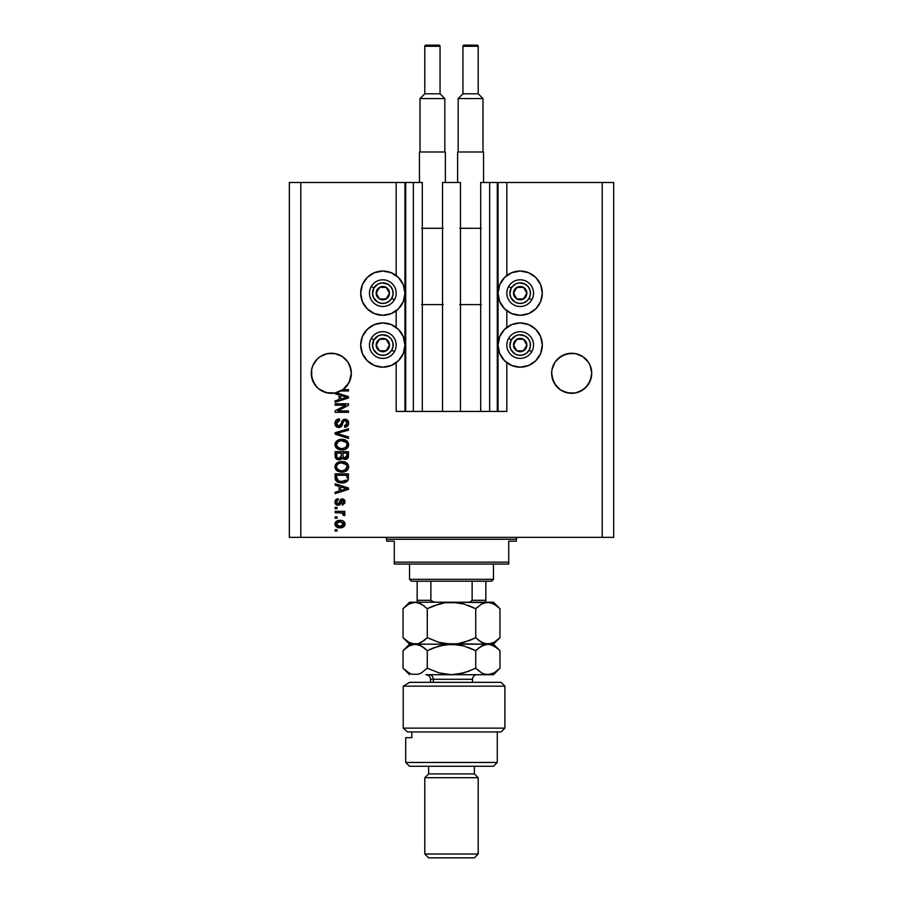 <?xml version="1.0" encoding="UTF-8"?>
<svg xmlns="http://www.w3.org/2000/svg" width="903" height="903" viewBox="0 0 903 903"><rect width="100%" height="100%" fill="white"/><g stroke="black" fill="none" stroke-linecap="round" stroke-linejoin="round"><path stroke-width="1.35" d="M497.282 182.508L506.82 182.508L506.82 275.505L506.82 182.508L613.656 182.508L613.656 537.353L613.656 182.508L602.211 182.508L602.211 537.353L289.344 537.353L289.344 182.508L289.344 537.353L300.789 537.353L300.789 182.508L422.311 182.508L422.311 411.441L413.348 411.441L422.311 411.441L422.311 182.508L413.348 182.508L413.348 411.441L413.348 182.508L405.718 182.508L405.718 411.441L413.348 411.441L404.95 411.441L404.95 182.508L405.718 182.508L405.718 411.441L396.18 411.441L396.18 362.69L396.18 411.441L404.95 411.441L404.95 182.508L396.18 182.508L396.18 275.505L396.18 182.508L300.789 182.508L300.789 537.353L602.211 537.353L602.211 182.508L498.05 182.508L498.05 411.441L497.282 411.441L497.282 182.508L480.689 182.508L480.689 411.441L480.689 182.508L489.652 182.508L489.652 411.441L489.652 182.508L497.282 182.508L497.282 411.441L489.652 411.441L497.282 411.441M396.18 327.405L396.18 310.801L396.18 327.405M422.311 411.441L442.538 411.441L442.538 182.508L460.462 182.508L460.462 411.441L442.538 411.441L442.538 182.508L460.462 182.508L460.462 411.441L489.652 411.441L422.311 411.441M497.339 182.508L498.05 182.508L498.05 411.441L506.82 411.441L506.82 362.69L506.82 411.441L497.339 411.441M506.82 327.405L506.82 310.801L506.82 327.405M323.613 354.789L323.613 354.789A20.035 20.035 0 0 0 317.134 359.134L312.81 365.613L311.67 369.372L312.81 365.613L317.145 359.123L320.181 356.629L317.145 359.123L320.181 356.629L327.405 353.637A20.035 20.035 0 0 0 323.658 354.766L327.405 353.637L323.646 354.777M345.488 359.134A20.035 20.035 0 0 0 338.986 354.777L342.44 356.629L347.971 362.148A20.035 20.035 0 0 0 347.96 362.148M335.194 353.626A20.035 20.035 0 0 0 331.333 353.254M331.311 353.254L335.216 353.637L342.44 356.629L335.216 353.637L327.405 353.637L331.311 353.254A20.035 20.035 0 0 0 327.428 353.626M585.855 359.123L588.338 362.148L582.819 356.629L575.595 353.637L579.354 354.777A20.035 20.035 0 0 0 575.617 353.637L582.819 356.629L585.855 359.123A20.035 20.035 0 0 0 579.365 354.777M575.572 353.626A20.035 20.035 0 0 0 571.712 353.254L575.595 353.637L567.784 353.637A20.035 20.035 0 0 0 557.512 359.134M571.667 353.254A20.035 20.035 0 0 0 567.806 353.626M555.04 362.148A20.035 20.035 0 0 0 555.029 362.159L552.038 369.372L555.029 362.148L560.56 356.629L557.523 359.123L564.025 354.777L560.56 356.629L567.784 353.637L564.025 354.777L571.689 353.254M557.523 387.443L555.029 384.407L560.56 389.938L557.523 387.443L553.178 380.953L551.654 373.278A20.035 20.035 0 0 1 571.689 353.254A20.035 20.035 0 0 1 591.725 373.278L590.19 380.953L585.855 387.443L582.819 389.938L575.595 392.929L571.689 393.313L567.784 392.929L560.56 389.938L567.784 392.929L564.025 391.789L571.689 393.313L567.784 392.929L575.595 392.929L582.819 389.938L575.595 392.929A20.035 20.035 0 0 1 555.029 384.418L552.038 377.194L551.654 373.278L552.038 369.372L555.029 362.148M590.19 365.613L588.338 362.148L590.19 365.613L591.725 373.278L590.19 380.953L585.855 387.443L579.354 391.789A20.035 20.035 0 0 0 582.807 389.949L588.338 384.407L591.33 377.194A20.035 20.035 0 0 1 588.361 384.396M342.44 356.629L347.971 362.148L350.962 369.372L349.822 365.613L351.346 373.278L349.122 382.454L342.948 389.588L348.479 389.588L348.479 390.976L340.713 390.976A20.035 20.035 0 0 1 336.209 392.703L348.479 396.62L348.479 397.975L335.126 402.241L335.126 400.808L339.122 399.634L339.122 394.972L335.126 393.81L335.126 392.952L326.378 392.692L320.181 389.938L317.145 387.443L312.81 380.953L311.275 373.278A20.035 20.035 0 0 1 331.311 353.254A20.035 20.035 0 0 1 351.346 373.278L349.822 380.953L345.477 387.443L342.44 389.938L335.216 392.929L327.405 392.929L323.646 391.789L320.181 389.938L327.405 392.929L331.311 393.313L326.378 392.692L318.567 388.741L315.497 385.581L311.761 377.657L311.67 369.372L312.81 365.613L317.145 359.123M520.184 315.282A22.135 22.135 0 0 1 498.05 293.159A22.135 22.135 0 0 1 520.184 271.024L528.65 272.717L535.829 277.514L540.626 284.693L542.308 293.159L540.626 301.625L535.829 308.803L528.65 313.601L520.184 315.282L511.708 313.601L504.529 308.803L499.731 301.625L498.05 293.159L499.731 284.693L504.529 277.514L511.708 272.717L520.184 271.024A22.135 22.135 0 0 1 542.308 293.159A22.135 22.135 0 0 1 520.184 315.282M528.65 365.489L520.184 367.182A22.135 22.135 0 0 1 498.05 345.048A22.135 22.135 0 0 1 520.184 322.913L528.65 324.606L535.829 329.403L540.626 336.582L542.308 345.048L540.626 353.513L535.829 360.692L528.65 365.489L520.184 367.182L511.708 365.489L504.529 360.692L499.731 353.513L498.05 345.048L499.731 336.582L504.529 329.403L511.708 324.606L520.184 322.913A22.135 22.135 0 0 1 542.308 345.048A22.135 22.135 0 0 1 520.184 367.182L517.295 366.99M382.816 315.282A22.135 22.135 0 0 1 360.692 293.159A22.135 22.135 0 0 1 382.816 271.024L391.292 272.717L398.471 277.514L403.269 284.693L404.95 293.159L403.269 301.625L398.471 308.803L391.292 313.601L382.816 315.282L374.35 313.601L367.171 308.803L362.374 301.625L360.692 293.159L362.374 284.693L367.171 277.514L374.35 272.717L382.816 271.024A22.135 22.135 0 0 1 404.95 293.159A22.135 22.135 0 0 1 382.816 315.282M387.139 366.753L382.816 367.182A22.135 22.135 0 0 1 360.692 345.048A22.135 22.135 0 0 1 382.816 322.913L391.292 324.606L398.471 329.403L403.269 336.582L404.95 345.048L403.269 353.513L398.471 360.692L391.292 365.489L382.816 367.182L374.35 365.489L367.171 360.692L362.374 353.513L360.692 345.048L362.374 336.582L367.171 329.403L374.35 324.606L382.816 322.913A22.135 22.135 0 0 1 404.95 345.048A22.135 22.135 0 0 1 382.816 367.182L379.937 366.99M345.488 387.432L342.44 389.938L335.216 392.929L342.948 389.588A20.035 20.035 -89.8 0 1 340.713 390.976L348.479 390.976L348.479 389.588L342.948 389.588A20.035 20.035 -89.8 0 1 340.713 390.976A20.035 20.035 0 0 1 335.126 392.952L335.126 393.81L339.122 394.972L339.122 399.634L335.126 400.808L335.126 402.241L348.479 397.975L348.479 396.62L336.209 392.703A20.035 20.035 0 0 1 311.275 373.278L311.377 375.242M335.126 405.199L345.759 405.199L335.126 405.199L335.126 403.81L348.479 403.81L348.479 405.278L337.835 410.921L348.479 410.921L348.479 412.31L335.126 412.31L335.126 410.82L345.759 405.199L335.126 410.82L335.126 412.31L348.479 412.31L348.479 410.921L337.835 410.921L348.479 405.278L348.479 403.81L335.126 403.81L335.126 405.199L335.126 403.81L348.479 403.81L348.479 405.278M339.347 427.537L335.961 426.34L334.957 423.36L336.198 420.109L339.46 418.89L339.641 420.279L337.372 421.193L336.559 422.864L336.796 424.941L338.309 426.137L340.318 425.505L342.068 420.866L343.625 419.5L346.47 419.5L348.129 420.956L348.603 423.925L346.966 426.577L344.664 427.221L344.494 425.832L346.413 425.099L347.091 422.931L346.267 421.058L344.596 420.651L343.275 421.532L341.515 426.374L338.839 427.57L342.034 425.505L343.614 421.069L344.969 420.629L347.091 423.168L344.494 425.832L344.664 427.221C347.204 427.029 348.535 425.652 348.66 423.112C348.569 420.73 347.35 419.443 345.002 419.24L338.806 426.182L336.514 423.484L339.641 420.279L339.46 418.89C336.627 419.06 335.126 420.55 334.957 423.36C335.024 425.923 336.322 427.322 338.839 427.57L339.099 427.559M336.684 433.372L348.479 436.928L348.479 438.373L335.126 434.162L335.126 432.729L348.479 428.744L348.479 430.167L336.684 433.372L348.479 436.928L348.479 438.373L348.479 436.928L336.684 433.372L348.479 430.167L348.479 428.744L335.126 432.729L335.126 434.162L335.126 432.729L348.479 428.744L348.479 430.167L337.293 433.226M334.957 444.648L336.176 441.477L339.235 439.671L344.077 439.603L346.854 440.89L348.321 442.842L348.513 445.856L347.215 448.08L344.585 449.57L338.083 449.22L335.476 446.872L334.957 444.648L337 448.577L341.786 449.942C345.68 450.044 347.96 448.283 348.66 444.66C347.948 440.969 345.601 439.197 341.627 439.355L337.045 440.709L334.957 444.648L336.119 447.786M334.957 466.851L336.176 463.668L339.235 461.873L344.077 461.805L346.854 463.092L348.321 465.045L348.513 468.059L347.215 470.271L344.585 471.772L338.083 471.422L335.476 469.075L334.957 466.851L337 470.779L341.786 472.134C345.68 472.235 347.96 470.474 348.66 466.862C347.948 463.16 345.601 461.399 341.627 461.557L337.045 462.912L334.968 467.133M335.126 485.204L339.122 486.367L335.126 485.204L335.126 483.76L348.479 488.026L348.479 489.381L335.126 493.648L335.126 492.203L339.122 491.029L339.122 486.367L339.122 491.029L335.126 492.203L335.126 493.648L348.479 489.381L348.479 488.026L335.126 483.76L335.126 485.204L335.126 483.76L348.479 488.026L348.479 489.381L335.126 493.648L335.126 492.203M337.033 531.099L335.126 531.099L335.126 529.722L337.033 529.722L337.033 531.099L337.033 529.722L335.126 529.722L335.126 531.099L335.126 529.722L337.033 529.722L337.033 531.099L335.126 531.099L337.033 531.099M340.081 527.815L336.638 527.047L335.058 524.97L335.385 522.397L337.395 520.76L341.74 520.512L344.054 521.697L344.912 523.209L344.066 526.438L340.081 527.815C342.88 527.928 344.517 526.686 345.014 524.079C344.506 521.449 342.835 520.207 339.979 520.354C337.146 520.207 335.464 521.449 334.957 524.079C335.476 526.754 337.191 527.995 340.081 527.815L339.63 527.803M337.033 518.266L335.126 518.266L335.126 516.888L337.033 516.888L337.033 518.266L337.033 516.888L335.126 516.888L335.126 518.266L335.126 516.888L337.033 516.888L337.033 518.266L335.126 518.266L337.033 518.266M344.969 514.721L344.494 515.669L343.106 515.15L342.147 512.972L335.126 512.723L335.126 511.335L344.844 511.335L344.844 512.723L343.287 512.723L344.969 514.044L344.494 515.669L343.106 515.15L342.756 513.254L340.16 512.723L342.147 512.972L343.106 515.15L344.494 515.669L345.014 514.36L343.287 512.723L344.844 512.723L344.844 511.335L335.126 511.335L335.126 512.723L335.126 511.335L344.844 511.335L344.844 512.723M337.033 508.728L335.126 508.728L335.126 507.351L337.033 507.351L337.033 508.728L337.033 507.351L335.126 507.351L335.126 508.728L335.126 507.351L337.033 507.351L337.033 508.728L335.126 508.728L337.033 508.728M338.083 505.262L335.295 503.637L335.002 501.357L335.792 499.664L338.072 498.67L338.253 500.059L336.853 500.657L336.345 502.079L337.846 503.874L338.783 503.49L340.894 499.212L342.824 498.896L344.314 499.743L344.856 503.084L342.53 505.048L342.068 503.705L343.625 501.978L342.44 500.239L340.205 504.416L338.083 505.262L342.44 500.239L343.625 501.978L342.068 503.705L342.237 505.093L345.014 501.921L342.248 498.851L338.727 503.558L337.846 503.874L336.345 502.079L338.253 500.059L338.072 498.67L334.957 501.978C335.024 504.021 336.074 505.116 338.083 505.262L338.083 505.262M335.126 477.811C335.668 481.434 337.925 483.128 341.876 482.891L338.557 482.428L335.882 480.667L335.126 473.872L348.479 473.872L347.813 480.599L345.578 482.27L341.876 482.891C344.72 483.105 346.842 482.067 348.231 479.764L348.479 473.872L335.126 473.872L335.126 477.811L335.126 473.872L348.479 473.872M335.126 455.789C335.148 458.363 336.458 459.717 339.054 459.83L335.6 458.126L335.126 451.669L348.479 451.669L347.655 458.431L344.709 459.458L342.327 457.99L340.984 459.413L339.054 459.83L342.327 457.99L345.127 459.48C347.35 459.277 348.468 458.058 348.479 455.812L348.479 451.669L335.126 451.669L335.126 455.789L335.126 451.669L348.479 451.669L348.445 456.512M602.211 537.353L613.656 537.353L602.211 537.353M300.789 182.508L289.344 182.508L300.789 182.508M378.504 366.753L374.35 365.489M362.374 353.513L360.692 345.048L362.374 336.582M374.35 324.606L378.504 323.342M387.139 323.342L391.292 324.606M370.523 311.558L367.171 308.803M362.374 301.625L360.692 293.159L362.374 284.693M524.496 323.342L528.65 324.606M540.626 336.582L542.308 345.048L540.626 353.513M511.708 324.606L515.861 323.342M540.626 284.693L542.308 293.159L540.626 301.625M535.829 308.803L532.477 311.558M334.957 523.864L335.205 522.769M335.927 521.697L336.605 521.144M338.253 520.512L339.099 520.388M343.366 521.133L344.043 521.674M344.833 522.95L344.991 523.638M344.991 524.541L344.765 525.388M344.596 525.738L344.077 526.438M344.066 526.438L343.422 526.991M341.56 527.691L340.95 527.77M337.869 527.555L335.95 526.505M335.16 525.286L334.979 524.53M343.298 522.995L339.991 521.742L343.625 524.045L339.991 526.426L341.966 526.133M337.643 525.986L339.991 526.426L336.345 524.112L337.146 525.659M336.695 522.972L338.772 521.832L337.18 522.465M336.435 523.514L339.991 521.742L338.433 521.9M342.959 525.546L343.501 523.368M341.797 526.201L342.79 525.681M342.35 525.975L343.422 524.925M344.415 513.31L344.969 514.044M345.014 514.36L344.494 515.669M343.275 514.213L343.106 515.15L342.564 513.13M335.126 512.723L340.16 512.723M337.451 498.795L336.029 499.461M338.072 498.67L338.253 500.059L337.485 500.239M336.379 501.605L336.39 502.61M337.406 503.818L338.828 503.411M336.367 502.474L337.846 503.874L339.156 502.587M340.894 499.212L340.149 499.946M344.551 500.07L344.867 500.77M342.237 505.093L342.7 503.547M343.23 503.185L343.58 501.391M343.625 501.978L342.44 500.239L341.074 502.237L341.548 500.826M343.219 500.578L341.627 500.668L341.074 502.226L341.357 501.323M342.44 500.239L341.627 500.668L342.44 500.239M340.905 502.79L340.6 503.66M339.968 504.664L339.381 505.025M336.187 504.709L335.464 503.953M335.25 503.547L334.99 502.621M335.781 504.337L336.48 504.89M344.348 489.46L340.679 490.577L347.091 488.704L344.348 489.46L347.091 488.704L344.562 488.083L346.3 488.895M340.679 486.819L344.562 488.083L340.679 486.819L340.679 490.577L340.679 486.819M348.479 478.093L348.05 480.193M347.813 480.599L345.578 482.27M346.018 482.078L344.37 482.642M343.783 482.755L342.847 482.857M340.194 482.789L339.505 482.676M336.266 481.118L335.69 480.362M335.363 479.606L335.227 479.008M338.49 482.405L339.483 482.676M346.041 480.317L344.257 481.243M346.289 480.069L341.481 481.502L346.052 480.306M338.399 480.87L340.341 481.401M336.684 475.26L346.921 475.26L346.921 477.608L346.921 475.26L336.684 475.26L336.706 478.161L336.684 475.26M339.833 481.31L341.898 481.502L338.636 480.972L336.684 477.642M337.067 479.674L337.936 480.622M337.801 480.52L339.426 481.22M337.959 462.37L338.648 462.065M340.408 461.636L339.235 461.873M341.018 461.58L341.627 461.557C345.601 461.399 347.948 463.16 348.66 466.862L348.626 466.241M348.513 468.059L348.321 468.634M346.831 470.621L345.86 471.253M344.178 471.874L343.614 471.998M342.993 472.077L342.418 472.122M340.533 472.077L337.756 471.253M337.259 470.96L336.548 470.418M336.119 469.989L335.081 468.014M335.081 465.688L335.487 464.616M336.176 463.668L337.553 462.584M340.521 472.066L341.153 472.122M344.777 471.705L346.413 470.926M347.655 469.786L348.061 469.176M348.05 464.492L347.305 463.51M344.077 461.805L342.858 461.614M346.459 468.871L347.091 466.862L346.357 464.661L341.605 462.946C344.686 462.731 346.515 464.04 347.091 466.862L344.856 470.17L346.154 469.244M346.142 469.267L342.609 470.723M339.991 470.587L341.831 470.756C338.851 470.903 337.079 469.594 336.514 466.84L336.988 468.612L340.036 470.587M338.975 470.282L336.988 468.612M336.763 465.53L336.514 466.84C337.033 464.153 338.738 462.855 341.605 462.946L340.16 463.07M338.185 463.826L337.282 464.661M337.496 464.413L336.627 465.948M348.332 457.166L347.124 458.882M347.655 458.431L346.515 459.209M346.481 459.221L345.826 459.413M344.348 459.401L343.524 459.108M344.291 459.39L343.163 458.893M341.074 459.367L341.786 458.826M338.241 459.762L337.462 459.582M337.338 459.537L336.74 459.255M336.717 459.243L335.611 458.137M335.6 458.126L335.25 457.155M335.216 456.997L335.137 456.196M341.368 455.62L339.043 458.442L341.368 455.62L341.368 453.058L341.368 455.62M337.575 458.058L339.043 458.442L337.033 457.516M346.876 456.32L346.921 455.326L344.607 458.081L346.3 457.652L346.854 456.568M343.321 457.415L344.901 458.092L343.061 456.873L342.937 453.058L346.921 453.058L346.921 455.326L346.921 453.058L342.937 453.058L343.061 456.873L344.212 458.013M345.397 458.047L346.921 455.326M336.684 453.058L341.368 453.058L336.684 453.058L336.853 457.155L336.684 453.058M337.203 457.731L339.562 458.397L341.244 456.929M342.937 455.507L343.174 457.155M337.959 440.167L338.648 439.863M340.408 439.434L339.235 439.671M342.892 439.422L344.066 439.603M344.077 439.603L346.357 440.529M346.402 440.551L348.66 444.66M348.513 445.856L348.31 446.443M344.574 449.57L345.86 449.051M344.777 449.513L343.005 449.875M342.993 449.875L341.786 449.942M340.533 449.875L337.756 449.051M335.081 443.497L336.164 441.477M347.17 448.125L348.061 446.974M348.321 442.842L347.305 441.307M346.47 446.658L347.091 444.671L346.357 442.459L341.605 440.743C344.686 440.529 346.515 441.838 347.091 444.671L345.747 447.425L342.609 448.52M339.991 448.385L341.831 448.554C338.851 448.701 337.079 447.403 336.514 444.637L336.988 446.409L340.036 448.396M338.975 448.08L336.988 446.409M338.207 441.612L336.514 444.637C337.033 441.962 338.738 440.664 341.605 440.743L340.16 440.867M338.185 441.635L340.713 440.788L338.715 441.319M335.126 434.162L348.479 438.373L335.126 434.162M338.794 433.959L337.745 433.654M335.024 422.457L335.239 421.599M335.408 421.193L336.751 419.658M339.009 418.924L339.641 420.279L339.02 420.369M338.411 420.527L336.514 423.484M338.557 426.171L339.9 425.889M340.465 425.313L340.837 424.489M340.86 424.399L341.526 422.164M343.005 419.839L344.303 419.297M346.459 419.5L347.249 419.951M348.456 421.678L348.603 422.367M348.592 423.936L348.423 424.681M348.411 424.703L348.027 425.505M347.587 426.069L346.334 426.893M344.664 427.221L345.002 425.764M345.635 425.584L346.413 425.099M346.786 424.591L346.876 421.882M344.969 420.629L343.614 421.069M341.481 426.408L339.709 427.48M338.027 427.491L337.27 427.254M336.571 426.871L335.363 425.448M344.291 419.297L343.625 419.5M341.323 422.841L341.007 423.947M348.479 410.921L348.479 412.31L335.126 412.31L335.126 410.82M348.479 396.62L348.479 397.975L335.126 402.241L335.126 400.808M344.935 397.884L347.091 397.297L344.562 396.677L346.3 397.501M345.714 397.659L340.679 399.182L340.679 395.424L344.562 396.677L340.679 395.424L340.679 399.182L345.714 397.659M346.267 397.512L344.348 398.065M348.479 389.588L348.479 390.976M338.207 526.201L340.296 526.415M343.535 524.643L343.603 523.751M340.589 521.765L339.381 521.765M336.367 523.808L336.367 524.417M340.657 481.434L341.481 481.502M341.898 481.502L342.576 481.491M344.585 481.152L345.217 480.881M347.057 467.393L347.068 466.388M342.553 462.979L340.713 462.991M340.905 470.711L342.214 470.745M336.921 457.313L337.44 457.968M347.057 445.19L347.068 444.197M342.553 440.777L340.713 440.788M336.966 442.921L336.627 443.745M340.905 448.509L342.214 448.543M591.33 369.372L591.623 371.314M551.756 371.314L552.038 369.372M351.244 375.242L351.346 373.278A20.035 20.035 0 0 1 342.948 389.588M350.962 369.372L351.244 371.314M347.971 362.148L349.822 365.613M335.216 353.637L338.975 354.777M311.377 371.314L311.67 369.372M317.145 387.443L314.673 384.441M346.504 386.337L349.822 380.953L350.962 377.194A20.035 20.035 0 0 1 313.206 381.845M345.477 387.443L346.425 386.439M335.126 392.952L338.975 391.789M313.183 381.811A20.035 20.035 0 0 1 311.67 377.194L312.81 380.953M551.756 375.242L551.654 373.278A20.035 20.035 0 0 0 571.689 393.313A20.035 20.035 0 0 0 591.725 373.278L591.623 375.242M560.56 389.938L564.025 391.789M555.029 384.407A20.035 20.035 0 0 1 552.038 377.194L553.178 380.953M582.83 389.927A20.035 20.035 0 0 0 588.327 384.43M388.662 294.604L389.498 293.159A6.682 6.682 0 0 1 388.606 296.5L387.827 296.049L388.662 294.604L387.827 296.049L388.606 296.5L389.272 294.886L389.272 291.432L386.157 287.38L381.089 286.702L377.036 289.818L376.37 294.886L379.486 298.938L384.554 299.604L388.606 296.5A6.682 6.682 0 0 1 376.145 293.159A6.682 6.682 0 0 1 386.157 287.38L379.486 287.38L376.98 291.703L376.145 293.159L379.486 298.938L386.157 298.938L387.827 296.049L386.157 298.938L379.486 298.938L376.145 293.159L376.98 291.703L379.486 287.38L386.157 287.38A6.682 6.682 0 0 1 389.498 293.159L386.157 287.38L389.498 293.159L388.662 294.604M373.898 288.001A10.305 10.305 0 0 1 387.974 284.231A10.305 10.305 0 0 1 391.744 298.306L394.385 299.83A13.353 13.353 0 0 0 389.498 281.589A13.353 13.353 0 0 0 371.257 286.477L373.898 288.001L378.267 283.914L382.15 282.876L387.974 284.231L390.999 286.883L392.771 290.495L393.031 294.502L391.744 298.306L389.091 301.331L385.491 303.103L381.472 303.374L377.668 302.076L373.582 297.708L372.544 293.836L373.898 288.001L371.257 286.477A13.353 13.353 0 0 1 389.498 281.589A13.353 13.353 0 0 1 394.385 299.83A13.353 13.353 0 0 1 376.145 304.717A13.353 13.353 0 0 1 371.257 286.477A13.353 13.353 0 0 0 376.145 304.717A13.353 13.353 0 0 0 394.385 299.83L391.744 298.306A10.305 10.305 0 0 1 377.668 302.076A10.305 10.305 0 0 1 373.898 288.001M526.02 294.604L526.855 293.159A6.682 6.682 0 0 1 525.964 296.5L525.185 296.049L526.02 294.604L525.185 296.049L525.964 296.5L526.63 294.886L526.63 291.432L523.514 287.38L518.446 286.702L514.394 289.818L513.728 294.886L516.843 298.938L521.911 299.604L525.964 296.5A6.682 6.682 0 0 1 513.502 293.159A6.682 6.682 0 0 1 523.514 287.38L516.843 287.38L514.338 291.703L513.502 293.159L516.843 298.938L523.514 298.938L525.185 296.049L523.514 298.938L516.843 298.938L513.502 293.159L514.338 291.703L516.843 287.38L523.514 287.38A6.682 6.682 0 0 1 526.855 293.159L523.514 287.38L526.855 293.159L526.02 294.604M511.256 288.001A10.305 10.305 0 0 1 525.332 284.231A10.305 10.305 0 0 1 529.102 298.306L531.743 299.83A13.353 13.353 0 0 0 526.855 281.589A13.353 13.353 0 0 0 508.615 286.477L511.256 288.001L515.624 283.914L519.507 282.876L525.332 284.231L528.357 286.883L530.129 290.495L530.388 294.502L529.102 298.306L526.449 301.331L522.848 303.103L518.83 303.374L515.026 302.076L510.94 297.708L509.902 293.836L511.256 288.001L508.615 286.477A13.353 13.353 0 0 1 526.855 281.589A13.353 13.353 0 0 1 531.743 299.83A13.353 13.353 0 0 1 513.502 304.717A13.353 13.353 0 0 1 508.615 286.477A13.353 13.353 0 0 0 513.502 304.717A13.353 13.353 0 0 0 531.743 299.83L529.102 298.306A10.305 10.305 0 0 1 515.026 302.076A10.305 10.305 0 0 1 511.256 288.001M526.02 346.492L526.855 345.048A6.682 6.682 0 0 1 525.964 348.389L525.185 347.937L526.02 346.492L525.185 347.937L525.964 348.389L526.63 346.775L526.63 343.321L523.514 339.268L518.446 338.602L514.394 341.706L513.728 346.775L516.843 350.827L521.911 351.493L525.964 348.389A6.682 6.682 0 0 1 513.502 345.048A6.682 6.682 0 0 1 523.514 339.268L516.843 339.268L514.338 343.591L513.502 345.048L516.843 350.827L523.514 350.827L525.185 347.937L523.514 350.827L516.843 350.827L513.502 345.048L514.338 343.591L516.843 339.268L523.514 339.268A6.682 6.682 0 0 1 526.855 345.048L523.514 339.268L526.855 345.048L526.02 346.492M511.256 339.9A10.305 10.305 0 0 1 525.332 336.13A10.305 10.305 0 0 1 529.102 350.195L531.743 351.73A13.353 13.353 0 0 0 526.855 333.478A13.353 13.353 0 0 0 508.615 338.365L511.256 339.9L515.624 335.803L519.507 334.765L525.332 336.13L528.357 338.772L530.129 342.384L530.388 346.391L529.102 350.195L526.449 353.22L522.848 355.003L518.83 355.263L515.026 353.965L510.94 349.608L509.902 345.725L511.256 339.9L508.615 338.365A13.353 13.353 0 0 1 526.855 333.478A13.353 13.353 0 0 1 531.743 351.73A13.353 13.353 0 0 1 513.502 356.617A13.353 13.353 0 0 1 508.615 338.365A13.353 13.353 0 0 0 513.502 356.617A13.353 13.353 0 0 0 531.743 351.73L529.102 350.195A10.305 10.305 0 0 1 515.026 353.965A10.305 10.305 0 0 1 511.256 339.9M388.662 346.492L389.498 345.048A6.682 6.682 0 0 1 388.606 348.389L387.827 347.937L388.662 346.492L387.827 347.937L388.606 348.389L389.272 346.775L389.272 343.321L386.157 339.268L381.089 338.602L377.036 341.706L376.37 346.775L379.486 350.827L384.554 351.493L388.606 348.389A6.682 6.682 0 0 1 376.145 345.048A6.682 6.682 0 0 1 386.157 339.268L379.486 339.268L376.98 343.591L376.145 345.048L379.486 350.827L386.157 350.827L387.827 347.937L386.157 350.827L379.486 350.827L376.145 345.048L376.98 343.591L379.486 339.268L386.157 339.268A6.682 6.682 0 0 1 389.498 345.048L386.157 339.268L389.498 345.048L388.662 346.492M373.898 339.9A10.305 10.305 0 0 1 387.974 336.13A10.305 10.305 0 0 1 391.744 350.195L394.385 351.73A13.353 13.353 0 0 0 389.498 333.478A13.353 13.353 0 0 0 371.257 338.365L373.898 339.9L378.267 335.803L382.15 334.765L387.974 336.13L390.999 338.772L392.771 342.384L393.031 346.391L391.744 350.195L389.091 353.22L385.491 355.003L381.472 355.263L377.668 353.965L373.582 349.608L372.544 345.725L373.898 339.9L371.257 338.365A13.353 13.353 0 0 1 389.498 333.478A13.353 13.353 0 0 1 394.385 351.73A13.353 13.353 0 0 1 376.145 356.617A13.353 13.353 0 0 1 371.257 338.365A13.353 13.353 0 0 0 376.145 356.617A13.353 13.353 0 0 0 394.385 351.73L391.744 350.195A10.305 10.305 0 0 1 377.668 353.965A10.305 10.305 0 0 1 373.898 339.9M384.734 537.353A1.908 1.908 0 0 1 386.642 539.26L386.642 541.168L394.272 541.168L394.272 562.151L508.728 562.151L508.728 541.168L516.358 541.168L516.358 539.26A1.908 1.908 0 0 1 518.266 537.353A1.908 1.908 0 0 0 516.358 539.26L386.642 539.26A1.908 1.908 0 0 0 384.734 537.353M515.873 541.168L508.728 541.168L508.728 564.059L394.272 564.059L508.728 564.059L508.728 562.151L394.272 562.151L394.272 541.168L386.642 541.168L386.642 539.26L516.358 539.26L516.358 541.168M394.272 562.151L394.272 564.059L394.272 562.151M472.134 581.227L491.559 581.227L493.467 579.32L409.533 579.32L411.441 581.227L472.134 581.227L411.441 581.227L409.533 579.32L493.467 579.32L493.467 564.059L493.467 579.32L491.559 581.227L472.134 581.227L472.134 600.303L470.486 601.872L468.126 602.211L470.486 601.872L472.134 600.303L485.837 600.303L485.837 581.227L485.837 602.188L485.837 600.303L472.134 600.303L472.134 581.227M409.533 564.059L409.533 579.32L409.533 564.059M430.923 600.653L434.874 602.211L431.611 601.443M417.163 600.879L417.163 581.227L417.163 600.303L430.866 600.303L430.866 581.227L430.866 600.303L417.163 600.303L417.163 602.132M403.235 686.156L409.702 682.341L403.235 686.156L403.235 728.123L504.912 728.123L403.235 728.123L407.501 731.938L501.097 731.938L407.501 731.938L403.235 728.123L403.235 686.156L504.912 686.156L403.235 686.156L409.702 682.341L403.235 686.156M501.097 682.341L504.912 686.156L501.097 682.341L409.702 682.341L501.097 682.341M405.718 762.459L409.533 766.275L493.467 766.275L497.282 762.459L405.718 762.459L497.282 762.459L497.282 731.938L497.282 762.459L493.467 766.275L409.533 766.275L405.718 762.459L405.718 737.661L405.718 762.459M478.206 777.72L474.391 773.905L428.609 773.905L424.794 777.72L478.206 777.72L424.794 777.72L424.794 854.035L428.609 857.85L474.391 857.85L478.206 854.035L424.794 854.035L478.206 854.035L478.206 777.72L478.206 854.035L474.391 857.85L428.609 857.85L424.794 854.035L424.794 777.72L428.609 773.905L474.391 773.905L474.391 766.275L474.391 773.905L478.206 777.72M428.609 766.275L428.609 773.905L428.609 766.275M411.847 737.661L405.718 737.661L411.847 737.661L411.847 731.938L411.847 737.661M472.483 682.341L472.483 679.282L433.327 679.282A4.583 3.962 90 0 0 429.365 674.71A4.583 3.962 -90 0 1 433.327 679.282L433.327 682.341L433.327 679.282L430.517 679.282C430.234 676.505 428.711 674.981 425.934 674.71L451.5 674.71L425.945 674.71M461.298 603.339L451.5 602.211L493.467 602.211L487.846 602.211L494.065 604.017L499.969 608.701L499.969 637.687L494.11 642.36L487.846 644.178L481.626 642.372L475.734 637.687L475.734 608.701L481.592 604.039L487.846 602.211L481.592 604.039L475.734 608.701L475.734 637.687L464.018 642.36L457.866 643.704L451.5 644.178L439.061 642.372L427.266 637.687L427.266 608.701L438.982 604.039L445.134 602.696L457.776 602.673L463.939 604.017L475.734 608.701L468.533 605.529M415.324 602.211L421.385 604.028L427.266 608.701L427.266 637.687L421.396 642.36L418.315 643.715L412.016 643.715L408.912 642.372L403.031 637.687L403.031 608.701L408.912 604.028L415.154 602.211L409.533 602.211L418.292 602.673L424.387 606.105L420.392 603.497M405.876 606.139L403.031 608.701L403.031 637.687L404.273 638.884M405.932 648.061L403.031 650.679L408.935 645.984L415.154 644.178L451.5 644.178L415.154 644.178L408.912 642.372L403.031 637.687L409.533 644.178L418.303 643.715L415.154 644.178L418.292 643.715L424.241 640.419M421.374 642.372L420.042 643.06M433.508 605.902L445.134 602.696L451.5 602.211L415.154 602.211L451.5 602.211L463.939 604.017L475.734 608.701L469.955 606.094M424.376 640.306L427.266 637.687L438.982 642.36L427.266 637.687L439.061 642.372L445.224 643.715L487.846 644.178L491.006 643.704L484.697 643.715L478.624 640.306L483.128 643.139M469.492 640.487L475.734 637.687L478.624 640.306M461.388 603.362L457.821 602.685M494.02 642.405L499.969 637.687L499.969 608.701L499.382 608.125M451.5 602.211L490.803 602.628M480.046 641.378L481.615 642.372M469.537 640.475L457.866 643.704L451.5 644.178L463.939 645.984L475.734 650.679L481.592 646.006L494.178 642.315M475.734 637.687L469.955 640.306M493.23 642.823L493.964 642.439M415.324 644.189L421.385 645.995L427.266 650.679L438.982 646.006L451.5 644.178L493.467 644.178L487.846 644.178L494.065 645.984L499.37 650.092M475.734 608.701L477.405 607.121M433.463 605.924L428.936 607.888M421.408 604.039L427.266 608.701L433.045 606.094M427.232 608.667L426.43 607.888M408.935 604.017L411.994 602.685M409.533 602.211L403.031 608.701L408.912 604.028M498.828 607.606L497.079 606.094M490.984 602.673L497.068 606.082M499.077 649.81L497.068 648.061L499.969 650.679L499.969 668.209L494.11 672.882L487.846 674.71L451.5 674.71L493.467 674.71L484.697 674.236L481.626 672.904L475.734 668.209L478.624 670.827L475.734 668.209L464.018 672.882L451.5 674.71L439.061 672.904L427.266 668.209L421.385 672.893L418.315 674.236L411.994 674.236L408.912 672.893L403.031 668.209L403.031 650.679L403.031 668.209L408.912 672.893L411.971 674.225M427.232 668.254L427.266 650.679L424.376 648.061L418.315 644.652L409.533 644.178L403.031 650.679L408.924 645.995L415.154 644.178L412.016 644.652M418.337 644.663L419.658 645.137M421.408 646.006L424.387 648.061L421.408 646.006M433.463 647.891L427.266 650.679L424.387 648.061L427.266 650.679L427.266 668.209L439.016 672.893L427.266 668.209L421.385 672.893L418.315 674.236L411.994 674.236M433.508 647.88L428.936 649.867M461.388 645.329L451.5 644.178L445.179 644.652L457.776 644.652L463.939 645.984L475.734 650.679L468.533 647.507M478.692 648.004L484.685 644.652L487.846 644.178L490.984 644.652L497.068 648.061M482.337 645.6L483.161 645.216M483.003 673.604L487.846 674.71L491.006 674.236M469.537 670.997L457.866 674.225L451.5 674.71L439.061 672.904L427.266 668.209M494.381 672.724L497.406 670.557M407.49 672.001L408.619 672.724M420.809 673.209L421.374 672.904M469.955 648.061L475.734 650.679L475.734 668.209L475.734 650.679L478.771 647.936M433.056 648.061L445.134 644.663L451.5 644.178M494.11 672.882L487.846 674.71M475.734 668.209L481.615 672.893M493.467 674.71L499.969 668.209L499.969 650.679L493.467 644.178L499.969 637.687M461.286 645.306L457.821 644.652M472.28 679.282L433.327 679.282M424.794 46.29L440.054 46.29A1.14 1.14 0 0 0 438.914 45.15L425.934 45.15A1.14 1.14 0 0 0 424.794 46.29L424.794 93.799L420.019 98.562L444.818 98.562L440.054 93.799L424.794 93.799L440.054 93.799L440.054 46.29L424.794 46.29A1.14 1.14 0 0 1 425.934 45.15L438.914 45.15A1.14 1.14 0 0 1 440.054 46.29L440.054 93.799L444.818 98.562L420.019 98.562L420.019 151.986L420.019 98.562L424.794 93.799L424.794 46.29M444.818 151.986L444.818 98.562L444.818 151.986M421.419 151.986L445.393 151.986L445.393 182.508L445.393 151.986L419.455 151.986L419.455 182.508L419.455 151.986L421.419 151.986M442.538 228.29L422.311 228.29M422.311 304.604L442.538 304.604M421.69 228.29L443.159 228.29M421.633 304.604L443.204 304.604M462.946 46.29L478.206 46.29A1.14 1.14 0 0 0 477.066 45.15L464.086 45.15A1.14 1.14 0 0 0 462.946 46.29L462.946 93.799L458.182 98.562L482.981 98.562L478.206 93.799L462.946 93.799L478.206 93.799L478.206 46.29L462.946 46.29A1.14 1.14 0 0 1 464.086 45.15L477.066 45.15A1.14 1.14 0 0 1 478.206 46.29L478.206 93.799L482.981 98.562L458.182 98.562L458.182 151.986L458.182 98.562L462.946 93.799L462.946 46.29M482.981 151.986L482.981 98.562L482.981 151.986M459.582 151.986L483.545 151.986L483.545 182.508L483.545 151.986L457.607 151.986L457.607 182.508L457.607 151.986L459.582 151.986M480.689 228.29L460.462 228.29M460.462 304.604L480.689 304.604M459.841 228.29L481.31 228.29M459.796 304.604L481.367 304.604M504.912 686.156L504.912 728.123L501.097 731.938M493.467 602.211L499.969 608.701M409.533 674.71L403.031 668.209M430.517 679.282L430.517 682.341M472.483 679.282C472.766 676.505 474.289 674.981 477.066 674.71"/></g></svg>

